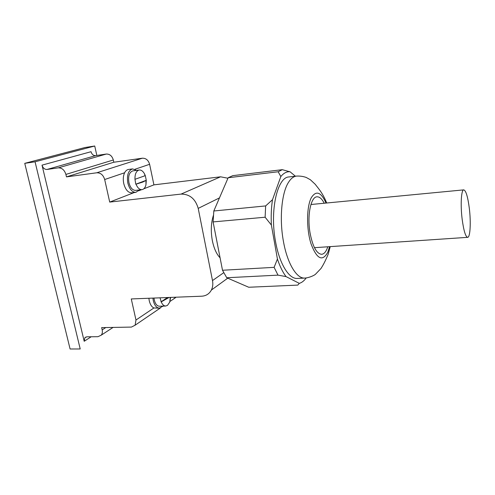<?xml version="1.0" encoding="UTF-8"?>
<svg xmlns="http://www.w3.org/2000/svg" width="495" height="495" viewBox="0 0 495 495"><rect width="100%" height="100%" fill="white"/><g stroke="black" fill="none" stroke-linecap="round" stroke-linejoin="round"><path stroke-width="0.74" d="M146.285 180.347L142.684 182.092L136.014 184.177C137.567 187.914 139.547 189.74 141.96 189.647L142.845 189.412C144.323 188.719 145.363 187.178 145.957 184.796L146.285 180.347L145.282 175.577L144.441 173.726C142.931 171.097 141.205 169.859 139.256 170.014L138.742 170.125C136.094 171.276 134.838 174.333 134.968 179.301L145.097 175.713L144.441 173.726M169.073 297.476L161.222 301.863C162.366 304.604 163.857 305.99 165.695 306.028L167.489 305.372L169.729 302.136L170.639 297.415M134.968 179.301L135.779 184.202L146.056 180.378M139.256 170.014L132.907 170.855C129.313 172.118 127.982 176.034 128.923 182.599C130.296 187.754 132.53 190.352 135.611 190.396L141.96 189.647M136.583 170.367L132.592 168.9C128.285 170.416 126.695 175.112 127.821 183.001C129.473 189.183 132.153 192.301 135.84 192.351L139.287 189.962M132.592 168.9L128.552 169.445C126.93 169.692 125.612 170.806 124.604 172.774C123.206 175.793 122.921 179.376 123.738 183.509C125.396 189.672 128.087 192.778 131.8 192.827L135.84 192.351M84.2 341.272L84.855 337.732L86.91 336.817L97.96 336.693L101.234 335.171C102.317 333.785 102.632 332.021 102.18 329.88L101.654 327.628L131.41 327.084L135.116 325.203L135.976 320.011L131.28 298.943L201.719 296.202C206.069 295.93 209.286 293.875 211.377 290.051C212.776 287.224 213.153 284.068 212.497 280.578L198.21 208.389C195.426 198.872 189.721 194.108 181.09 194.09L109.704 202.084L104.68 179.524C103.276 174.983 100.633 172.736 96.76 172.786L66.472 176.882L65.897 174.419C64.486 169.983 61.943 167.793 58.268 167.855L47.019 169.463L95.653 155.628C93.394 155.684 91.853 154.378 91.031 151.711L42.019 165.144L84.2 341.272L91.185 336.767M109.704 202.084L134.195 192.549M138.625 190.822L141.496 189.703M143.81 188.799L153.92 184.864L149.614 164.297C148.382 160.157 145.951 158.128 142.325 158.208L113.825 162.236L113.33 159.99C112.093 155.944 109.742 153.964 106.283 154.05L95.653 155.628M42.019 165.144C42.954 168.065 44.618 169.507 47.019 169.463M66.472 176.882L113.825 162.236M227.947 178.237L220.56 176.808L153.92 184.864M173.207 299.246L175.88 297.21M35.058 161.791L80.209 348.969L70.092 348.994L24.75 163.344L35.058 161.791L94.731 146.006L96.841 155.455M24.75 163.344L85.084 147.504L94.731 146.006M148.877 298.262L149.249 300.731C150.152 304.524 151.705 306.937 153.902 307.97L159.458 308.144L162.904 306.12M213.401 215.399C211.012 222.88 210.666 231.32 212.361 240.719C213.958 248.434 216.532 254.139 220.089 257.839M213.821 210.988L265.648 205.926L272.498 199.695L280.832 176.548L278.153 171.759L282.305 169.674L232.823 175.645L228.164 177.736L213.821 210.988L213.097 221.915L222.503 270.251L226.747 277.751L248.725 287.249L297.804 285.101L299.289 283.363L286.054 276.6L278.004 275.14L226.747 277.751M278.153 171.759L228.164 177.736M282.305 169.674L289.674 171.728C286.512 171.586 283.567 173.194 280.832 176.548M275.498 241.343C279.366 263.761 289.018 279.236 297.334 278.431L304.821 278.072C296.666 278.871 287.162 263.309 283.319 240.768C279.304 218.642 281.643 193.347 288.276 182.704C290.732 178.652 293.467 176.449 296.493 176.09L289.049 176.944C277.404 176.956 269.627 210.356 275.498 241.343M222.503 270.251L274.106 267.349L277.429 259.034L271.378 225.033L265.122 217.225L213.097 221.915M277.429 259.034C279.91 266.446 282.787 272.306 286.054 276.6M299.289 283.363C301.814 282.639 304.116 280.838 306.188 277.955M290.021 171.746L295.41 176.214M272.498 199.695C271.303 207.51 270.932 215.956 271.378 225.033M265.648 205.926L265.122 217.225M274.106 267.349L278.004 275.14M324.225 203.235C321.948 198.823 319.529 196.682 316.973 196.818C310.798 196.781 306.974 215.665 310.068 233.046C312.747 246.72 316.614 253.805 321.663 254.294C324.206 254.015 326.248 251.51 327.783 246.782M469.291 208.086C467.787 196.657 465.943 190.587 463.772 189.87C461.241 189.585 460.331 205.023 462.182 219.421C463.741 230.806 465.56 236.783 467.645 237.334C470.262 237.482 471.054 222.051 469.291 208.086M152.899 298.101L153.271 300.583C154.502 305.446 156.562 307.964 159.458 308.144M153.988 298.064L154.279 299.927C155.3 303.979 157.02 306.083 159.44 306.232L165.695 306.028M160.052 297.823L161.222 301.863M160.986 301.87L167.477 297.538M104.68 179.524L124.604 172.774M134.925 169.278L149.614 164.297M96.76 172.786L142.325 158.208M58.268 167.855L106.283 154.05M65.897 174.419L113.33 159.99M102.18 329.88L105.788 327.554M135.976 320.011L153.902 307.97M212.497 280.578L223.721 272.689M198.21 208.389L219.464 197.901M181.09 194.09L220.56 176.808M326.026 203.061C321.069 192.035 316.194 190.198 311.392 197.554C306.535 206.434 306.269 228.733 310.984 243.689C316.794 259.04 322.381 261.929 327.758 252.357L329.59 246.665M84.855 337.732L86.099 336.94M101.234 335.171L113.077 327.418M135.116 325.203L160.374 307.995M162.62 306.461L163.14 306.108M169.964 301.455L175.601 297.619M211.377 290.051L227.737 278.178M289.674 171.728L289.198 171.499M330.245 246.615L328.185 254.251C324.807 262.202 323.136 265.017 321.045 268.42L315.371 274.366C313.972 275.536 309.072 277.813 304.821 278.072M326.681 202.999C322.641 192.524 317.326 187.283 315.303 184.363L310.359 179.735L306.195 177.445C303.126 176.362 299.896 175.911 296.493 176.09M310.928 204.509L463.772 189.87M314.455 247.686L467.645 237.334M169.729 302.136L170.28 297.427M145.957 184.796L145.982 180.576"/></g></svg>
